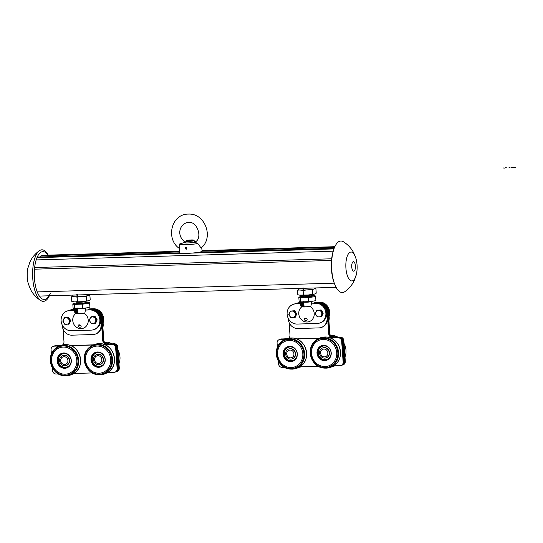 <?xml version="1.0" encoding="UTF-8"?>
<svg xmlns="http://www.w3.org/2000/svg" width="543" height="543" viewBox="0 0 543 543"><rect width="100%" height="100%" fill="white"/><g stroke="black" fill="none" stroke-linecap="round" stroke-linejoin="round"><path stroke-width="0.81" d="M82.78 308.302L74.717 308.539L74.418 304.365L82.475 304.128L82.78 308.302A8.416 0.835 -4.1 0 0 89.894 306.965L89.595 302.784A8.416 0.835 -4.1 0 0 87.986 302.41L85.529 302.485M82.475 304.128A8.416 0.835 -4.1 0 0 89.595 302.784M76.78 302.987A8.416 0.835 -4.1 0 0 72.81 303.992L73.108 308.166A8.416 0.835 -4.1 0 0 74.717 308.539M72.81 303.992A8.416 0.835 -4.1 0 0 74.418 304.365M288.252 318.354L288.313 319.216A9.638 8.831 -107.3 0 0 297.876 328.522L318.863 327.904A9.638 8.831 -107.3 0 0 321.042 327.544A9.638 8.831 -107.3 0 0 327.056 318.076L326.682 312.856L327.219 312.687A9.638 8.831 -107.3 0 0 320.289 303.72A9.638 8.831 72.7 0 1 327.219 312.687L328.732 333.741A4.208 3.855 -107.3 0 0 332.9 337.8L338.717 337.631A3.509 3.21 72.7 0 1 342.192 341.011L343.692 361.889A3.509 3.21 72.7 0 1 341.499 365.337A3.509 3.21 -107.3 0 0 343.692 361.889L342.192 341.011A3.509 3.21 -107.3 0 0 338.717 337.631L330.368 337.875M321.042 327.544L321.578 327.375A9.638 8.831 -107.3 0 0 327.592 317.906L327.219 312.687L327.755 312.517A9.638 8.831 -107.3 0 0 318.598 303.211A9.638 8.831 72.7 0 1 327.755 312.517L329.268 333.572L327.755 312.517L328.298 312.354A9.638 8.831 -107.3 0 0 318.727 303.048L314.173 303.109M301.094 303.971L301.474 303.856L301.06 303.87L301.474 303.856L302.383 306.68L301.474 303.856L302.01 303.686L301.012 303.72L302.01 303.686L302.994 306.734L302.01 303.686L302.546 303.523L300.958 303.571L303.089 303.354L298.283 303.496A9.638 8.831 -107.3 0 0 297.13 303.612M75.083 310.623L75.463 310.508L76.373 313.331L75.463 310.508L75.049 310.521L76 310.338L75.002 310.372L76.543 310.175L74.948 310.223L77.079 310.005L72.273 310.148A9.638 8.831 -107.3 0 0 71.119 310.263M62.241 325.006L62.302 325.868A9.638 8.831 -107.3 0 0 71.866 335.174L92.853 334.556A9.638 8.831 -107.3 0 0 95.032 334.196L95.568 334.026A9.638 8.831 -107.3 0 0 101.582 324.558L101.208 319.338A9.638 8.831 -107.3 0 0 94.278 310.372A9.638 8.831 -107.3 0 1 101.208 319.338L101.745 319.169A9.638 8.831 -107.3 0 0 92.588 309.863A9.638 8.831 -107.3 0 1 101.745 319.169L102.288 319.006A9.638 8.831 -107.3 0 0 92.717 309.7L88.163 309.761M95.032 334.196A9.638 8.831 -107.3 0 0 101.046 324.728L100.672 319.508L101.208 319.338L102.722 340.393L103.258 340.223L101.745 319.169L103.258 340.223L103.794 340.054L102.288 319.006A9.638 8.831 -107.3 0 0 92.717 309.7L92.337 309.815M106.387 344.167L113.779 343.95A3.509 3.21 72.7 0 1 117.261 347.33L118.754 368.208A3.509 3.21 72.7 0 1 116.569 371.656L115.489 371.989A3.509 3.21 -107.3 0 0 117.682 368.548L116.182 347.669A3.509 3.21 -107.3 0 0 112.706 344.282L104.358 344.527M104.718 344.669L112.17 344.452A3.509 3.21 72.7 0 1 115.645 347.832L117.139 368.711A3.509 3.21 72.7 0 1 114.166 372.288L107.663 372.478M54.049 346.162L59.886 345.687L55.128 345.823A3.509 3.21 -107.3 0 0 54.334 345.959L53.798 346.122A3.509 3.21 -107.3 0 1 54.585 345.993L59.486 345.85L54.585 345.993A3.509 3.21 -107.3 0 0 53.798 346.122L53.262 346.291A3.509 3.21 72.7 0 1 54.049 346.162L59.112 346.013M93.382 344.853L70.454 345.524M51.381 354.111L51.069 349.733A3.509 3.21 72.7 0 1 53.262 346.291M70.814 345.667L93.016 345.015M58.372 373.93L56.044 373.998A3.509 3.21 72.7 0 1 52.569 370.611L52.359 367.733M92.276 372.932L73.76 373.475M114.953 372.152L115.489 371.989A3.509 3.21 -107.3 0 0 117.682 368.548L118.218 368.378A3.509 3.21 -107.3 0 1 116.026 371.819A3.509 3.21 -107.3 0 0 118.218 368.378L118.754 368.208A3.509 3.21 -107.3 0 1 116.569 371.656L117.105 371.487A3.509 3.21 -107.3 0 0 119.29 368.045L117.797 347.167A3.509 3.21 -107.3 0 0 114.315 343.78L106.923 343.997M60.816 345.355L56.2 345.491A3.509 3.21 -107.3 0 0 55.406 345.619L54.87 345.789A3.509 3.21 72.7 0 1 55.664 345.66L60.321 345.518L55.664 345.66A3.509 3.21 -107.3 0 0 54.87 345.789L54.334 345.959A3.509 3.21 -107.3 0 1 55.128 345.823L56.2 345.491M292.175 358.882A5.26 4.819 -107.3 0 0 292.31 358.842A5.26 4.819 -107.3 0 0 295.344 352.393A5.26 4.819 -107.3 0 0 289.188 348.796A5.26 4.819 -107.3 0 0 289.052 348.844M290.851 359.127A5.26 4.819 72.7 0 1 285.72 354.694A5.26 4.819 72.7 0 1 288.917 348.884A5.26 4.819 72.7 0 1 295.08 352.475A5.26 4.819 72.7 0 1 292.039 358.93A5.26 4.819 72.7 0 1 290.851 359.127M320.859 316.82L321.673 316.562L323.207 313.209L322.393 313.46L320.859 316.82L317.316 316.922L315.307 313.664L316.84 310.304L321.198 309.951L323.207 313.209M321.802 313.508A3.333 3.048 72.7 0 1 317.404 316.508A3.333 3.048 72.7 0 1 316.997 310.779A3.333 3.048 72.7 0 1 321.802 313.508M316.84 310.304L320.384 310.202L322.393 313.46M320.384 310.202L321.198 309.951M322.678 314.363A3.312 3.034 72.7 0 1 322.25 315.293M321.87 311.044A3.312 3.034 72.7 0 1 322.556 312.157M294.72 310.732L293.906 310.983L295.915 314.241L296.729 313.983L295.195 317.343L290.838 317.703L288.828 314.445L290.362 311.085L294.72 310.732L296.729 313.983M292.494 317.682A3.333 3.048 72.7 0 1 289.487 312.802A3.333 3.048 72.7 0 1 294.795 312.646A3.333 3.048 72.7 0 1 292.494 317.682M295.915 314.241L294.381 317.594M293.906 310.983L290.362 311.085M296.2 315.144A3.312 3.034 72.7 0 1 295.772 316.074M295.392 311.825A3.312 3.034 72.7 0 1 296.084 312.938M288.713 338.235A4.208 3.855 -107.3 0 0 289.982 334.882L289.1 322.508M285.123 339.361L280.595 339.341A3.509 3.21 -107.3 0 0 279.808 339.47A3.509 3.21 72.7 0 1 280.595 339.341L281.138 339.171A3.509 3.21 -107.3 0 0 280.344 339.307A3.509 3.21 72.7 0 1 281.138 339.171L285.896 339.036L281.674 339.008A3.509 3.21 -107.3 0 0 280.88 339.137L279.272 339.64A3.509 3.21 -107.3 0 0 277.079 343.081L277.392 347.459M333.673 365.826L340.169 365.636A3.509 3.21 -107.3 0 0 343.149 362.059L341.656 341.18A3.509 3.21 -107.3 0 0 338.18 337.794L339.253 337.461L333.443 337.631A4.208 3.855 72.7 0 1 329.268 333.572A4.208 3.855 -107.3 0 0 333.443 337.631L339.253 337.461A3.509 3.21 72.7 0 1 342.728 340.848A3.509 3.21 -107.3 0 0 339.253 337.461L332.397 337.515M343.149 362.059L344.764 361.557A3.509 3.21 -107.3 0 1 342.579 364.998A3.509 3.21 -107.3 0 0 344.764 361.557L345.3 361.394A3.509 3.21 -107.3 0 1 343.115 364.835L342.036 365.167A3.509 3.21 -107.3 0 0 344.228 361.726L342.728 340.848L344.228 361.726A3.509 3.21 72.7 0 1 342.036 365.167L340.963 365.5M65.398 375.206A14.722 13.487 72.7 0 1 50.784 360.993A14.722 13.487 72.7 0 1 63.3 345.979A14.722 13.487 72.7 0 1 77.907 360.199A14.722 13.487 72.7 0 1 65.398 375.206M65.174 374.208A13.67 12.523 72.7 0 1 52.807 354.179A13.67 12.523 72.7 0 1 74.622 353.534A13.67 12.523 72.7 0 1 65.174 374.208M63.653 352.984A7.711 7.066 72.7 0 1 71.181 359.48A7.711 7.066 72.7 0 1 66.49 368.005A7.711 7.066 72.7 0 1 57.456 362.738A7.711 7.066 72.7 0 1 61.909 353.276A7.711 7.066 72.7 0 1 63.653 352.984M66.755 367.916A7.711 7.066 72.7 0 1 57.992 362.568A7.711 7.066 72.7 0 1 62.18 353.194M67.495 367.597A7.643 6.998 72.7 0 1 67.006 367.774A7.643 6.998 72.7 0 1 58.053 362.554A7.643 6.998 72.7 0 1 62.465 353.174A7.643 6.998 72.7 0 1 62.974 353.038M67.074 367.747A7.643 6.998 72.7 0 1 58.196 362.507A7.643 6.998 72.7 0 1 62.54 353.154M70.081 365.269A7.276 6.665 72.7 0 1 65.398 367.652A7.276 6.665 72.7 0 1 58.182 359.514A7.276 6.665 72.7 0 1 66.422 353.493M65.235 367.38A6.957 6.373 -107.3 0 0 70.04 356.86A6.957 6.373 -107.3 0 0 58.943 357.185A6.957 6.373 -107.3 0 0 65.235 367.38M295.378 303.747A10.168 9.312 72.7 0 1 296.43 303.34L297.238 303.089A10.168 9.312 72.7 0 1 299.532 302.709L303.768 302.587M296.43 303.34A10.168 9.312 72.7 0 1 298.725 302.96L303.089 302.831L303.971 305.465M314.275 303.075L314.383 302.499L318.748 302.37A10.168 9.312 72.7 0 1 328.529 315.605M314.383 302.499L319.549 302.118A10.168 9.312 72.7 0 1 329.112 316.094M303.768 302.621L303.089 302.831M355.957 258.543L353.602 252.631C351.158 248.063 347.737 244.425 343.325 241.723A25.765 10.018 88.3 0 0 333.789 249.42A25.765 10.018 88.3 0 0 334.827 284.573A25.765 10.018 88.3 0 0 343.461 292.358A25.765 10.018 88.3 0 0 344.798 291.693C349.04 288.74 352.244 284.905 354.409 280.202L356.418 274.161A14.457 5.62 -91.7 0 1 346.909 274.229A14.457 5.62 -91.7 0 1 350.432 252.142A14.457 5.62 -91.7 0 1 355.957 258.543C357.362 263.755 357.518 268.961 356.418 274.161M333.789 249.42L333.375 250.676A23.946 9.312 88.3 0 0 334.339 283.344L334.827 284.573M345.3 361.394L343.807 340.515A3.509 3.21 -107.3 0 0 340.325 337.128L332.934 337.346M343.807 340.515L343.264 340.678L344.764 361.557L343.264 340.678A3.509 3.21 -107.3 0 0 339.789 337.298L333.979 337.468A4.208 3.855 72.7 0 1 329.805 333.402L328.298 312.354A9.638 8.831 -107.3 0 0 318.727 303.048L318.347 303.164M282.211 338.839A3.509 3.21 -107.3 0 0 281.417 338.968L280.88 339.137A3.509 3.21 -107.3 0 1 281.674 339.008L286.826 338.703M286.331 338.866L281.674 339.008L286.331 338.866M341.656 341.18L343.264 340.678A3.509 3.21 -107.3 0 0 339.789 337.298L340.325 337.128M303.598 306.768L302.546 303.523L303.598 306.768M326.078 357.885A5.26 4.819 -107.3 0 0 326.207 357.844A5.26 4.819 -107.3 0 0 329.248 351.396A5.26 4.819 -107.3 0 0 323.085 347.798A5.26 4.819 -107.3 0 0 322.956 347.846M324.755 358.129A5.26 4.819 72.7 0 1 319.623 353.697A5.26 4.819 72.7 0 1 322.82 347.887A5.26 4.819 72.7 0 1 328.983 351.477A5.26 4.819 72.7 0 1 325.943 357.932A5.26 4.819 72.7 0 1 324.755 358.129M77.405 296.695A8.064 0.801 -4.1 0 0 77.934 296.682M80.405 296.593L77.113 297.17L75.144 296.763M73.244 296.661L71.466 296.838L72.239 296.369M73.488 301.765A8.064 0.801 -4.1 0 0 73.583 301.786A8.064 0.801 -4.1 0 0 74.642 301.894A8.064 0.801 -4.1 0 0 82.068 301.677A8.064 0.801 -4.1 0 0 88.455 300.734L88.516 300.713A8.064 0.801 -4.1 0 0 88.529 300.707M71.466 296.838L71.791 301.392L74.642 301.894L82.068 301.677L88.455 300.734L90.213 299.845L89.887 295.29L89.079 295.087M88.869 295.338L89.887 295.29M86.649 300.958L86.317 296.403L88.081 295.514M86.317 296.403L82.998 296.376M77.439 301.732L77.113 297.17M103.102 322.746A10.168 9.312 72.7 0 0 93.539 308.77L89.181 308.899L92.738 309.021A10.168 9.312 72.7 0 1 102.518 322.257M69.368 310.399A10.168 9.312 72.7 0 1 70.42 309.992L71.228 309.741A10.168 9.312 72.7 0 1 73.522 309.361L77.758 309.238M70.42 309.992A10.168 9.312 72.7 0 1 72.714 309.612L77.079 309.483L77.961 312.116M77.758 309.272L77.079 309.483M88.265 309.727L88.38 309.15M323.94 349.061A3.93 3.597 72.7 0 1 327.49 354.817A3.93 3.597 72.7 0 1 321.225 355A3.93 3.597 72.7 0 1 323.94 349.061M49.372 295.779A25.765 10.018 -91.7 0 1 40.956 300.639A25.765 10.018 -91.7 0 1 32.634 275.885A25.765 10.018 -91.7 0 1 39.476 250.669A25.765 10.018 -91.7 0 1 40.813 250.004A25.765 10.018 -91.7 0 1 48.239 255.135M50.241 293.471A23.946 9.312 -91.7 0 1 45.32 299.322A23.946 9.312 -91.7 0 1 42.042 298.84A23.946 9.312 -91.7 0 1 34.311 275.878A23.946 9.312 -91.7 0 1 40.637 252.427A23.946 9.312 -91.7 0 1 41.913 251.782A23.946 9.312 -91.7 0 1 47.893 255.027M100.068 364.536A5.26 4.819 -107.3 0 0 100.197 364.496A5.26 4.819 -107.3 0 0 103.238 358.047A5.26 4.819 -107.3 0 0 97.075 354.457A5.26 4.819 -107.3 0 0 96.946 354.498M98.745 364.781A5.26 4.819 72.7 0 1 93.613 360.348A5.26 4.819 72.7 0 1 96.81 354.538A5.26 4.819 72.7 0 1 102.973 358.129A5.26 4.819 72.7 0 1 99.932 364.584A5.26 4.819 72.7 0 1 98.745 364.781M79.475 313.596L84.24 313.243A8.389 7.683 72.7 0 1 86.71 325.63A8.389 7.683 72.7 0 1 75.063 325.976A8.389 7.683 72.7 0 1 75.748 313.494L79.475 313.596M79.183 324.85A1.581 1.1 22.3 0 1 81.138 326.458A1.581 1.1 22.3 0 1 79.21 327.042A1.581 1.1 22.3 0 1 78.246 325.271A1.581 1.1 22.3 0 1 79.183 324.85M74.12 310.399L74.927 310.155L75.972 313.257L75.165 313.508L74.12 310.399L69.762 310.528A10.168 9.312 -107.3 0 0 67.468 310.915A10.168 9.312 -107.3 0 0 61.284 322.155A10.168 9.312 -107.3 0 0 71.208 330.714L91.224 330.124A10.168 9.312 -107.3 0 0 93.525 329.744L94.326 329.492A10.168 9.312 -107.3 0 0 100.509 318.252A10.168 9.312 -107.3 0 0 90.586 309.693L85.421 310.067L84.823 313.223L84.24 313.243M74.927 310.155L70.57 310.277A10.168 9.312 -107.3 0 0 68.275 310.664L67.468 310.915M84.857 313.067A6.835 0.679 175.9 0 1 76.02 313.27L75.959 313.263M79.135 324.85A1.235 0.855 -157.7 0 0 80.798 325.529M93.525 329.744A10.168 9.312 -107.3 0 0 99.702 318.503A10.168 9.312 -107.3 0 0 89.778 309.944L85.421 310.067M75.748 313.494L75.165 313.508M314.092 288.862L312.327 289.745L312.659 294.306L314.526 294.062A8.064 0.801 175.9 0 1 314.526 294.062A8.064 0.801 175.9 0 1 314.465 294.082A8.064 0.801 175.9 0 1 308.078 295.025A8.064 0.801 175.9 0 1 300.652 295.243A8.064 0.801 175.9 0 1 299.593 295.134L297.802 294.74L297.476 290.186L298.25 289.718M299.322 295.087L308.078 295.025L312.659 294.306M314.465 294.082L316.223 293.193L315.897 288.638L314.879 288.686M315.089 288.435L315.897 288.638M312.327 289.745L309.008 289.724M303.944 290.03A8.064 0.801 175.9 0 1 303.415 290.043M306.415 289.942L303.123 290.519L301.155 290.105M303.449 295.08L303.123 290.519M299.254 290.01L297.476 290.186M328.895 320.73A9.638 8.831 -107.3 0 0 329.207 317.404L328.671 317.574L328.298 312.354L328.834 312.184A9.638 8.831 -107.3 0 0 319.27 302.879M304.032 306.279L303.089 303.354M329.207 317.404L328.834 312.184M65.167 317.485L68.71 317.384L70.719 320.635L69.185 323.995L64.827 324.354L62.818 321.096L64.352 317.736L65.167 317.485M66.484 324.334A3.333 3.048 72.7 0 1 63.477 319.454A3.333 3.048 72.7 0 1 68.785 319.298A3.333 3.048 72.7 0 1 66.484 324.334M64.352 317.736L67.895 317.635L69.904 320.893L68.37 324.252M67.895 317.635L68.71 317.384M70.19 321.795A3.312 3.034 72.7 0 1 69.769 322.725M69.382 318.476A3.312 3.034 72.7 0 1 70.074 319.589M69.904 320.893L70.719 320.635M307.664 306.829L310.25 306.591A8.389 7.683 72.7 0 1 312.72 318.979A8.389 7.683 72.7 0 1 301.073 319.318A8.389 7.683 72.7 0 1 301.759 306.843A6.36 0.631 -4.1 0 0 307.664 306.829M305.193 318.198A1.581 1.1 22.3 0 1 307.148 319.807A1.581 1.1 22.3 0 1 305.22 320.39A1.581 1.1 22.3 0 1 304.256 318.619A1.581 1.1 22.3 0 1 305.193 318.198M301.759 306.843L301.175 306.856L301.983 306.605L300.937 303.496L296.58 303.625A10.168 9.312 -107.3 0 0 294.286 304.012L293.478 304.263A10.168 9.312 -107.3 0 0 287.295 315.503A10.168 9.312 -107.3 0 0 297.218 324.062L317.234 323.472A10.168 9.312 -107.3 0 0 319.528 323.092A10.168 9.312 -107.3 0 0 325.712 311.845A10.168 9.312 -107.3 0 0 315.788 303.286L312.239 303.164L316.596 303.042A10.168 9.312 -107.3 0 1 326.519 311.601A10.168 9.312 -107.3 0 1 320.336 322.841L319.528 323.092M301.175 306.856L300.13 303.747L300.937 303.496M301.969 306.612L302.03 306.619A6.835 0.679 175.9 0 0 310.868 306.415M311.431 303.415L310.834 306.571L310.25 306.591M305.146 318.198A1.235 0.855 -157.7 0 0 306.809 318.877M300.13 303.747L295.772 303.876A10.168 9.312 -107.3 0 0 293.478 304.263M278.369 361.081L278.579 363.959A3.509 3.21 -107.3 0 0 282.055 367.346L284.383 367.278M338.18 337.794L330.728 338.017M319.026 338.357L296.824 339.015M280.059 339.504A3.509 3.21 -107.3 0 0 279.272 339.64M299.77 366.824L318.286 366.281M319.393 338.201L296.464 338.873M94.849 323.472L95.663 323.221L97.197 319.861L95.188 316.603L91.645 316.705L90.83 316.963L89.296 320.322L91.305 323.574L92.962 323.56A3.333 3.048 72.7 0 1 89.948 318.673A3.333 3.048 72.7 0 1 95.263 318.517A3.333 3.048 72.7 0 1 92.962 323.553L94.849 323.472L96.382 320.112L97.197 319.861M90.83 316.963L95.188 316.603M94.373 316.854L96.382 320.112M96.668 321.015A3.312 3.034 72.7 0 1 96.24 321.945M95.86 317.696A3.312 3.034 72.7 0 1 96.545 318.809M78.022 312.931L77.079 310.005M102.885 327.381A9.638 8.831 -107.3 0 0 103.197 324.056L102.824 318.836A9.638 8.831 -107.3 0 0 93.26 309.53M103.197 324.056L102.661 324.225L102.288 319.006L102.824 318.836M77.588 313.42L76.543 310.175L77.588 313.42M503.103 167.984L504.82 168.086M506.863 167.78L505.146 167.678M515.517 167.373L512.707 167.611M513.04 167.841L515.85 167.604M510.101 167.264L509.015 167.604M511.391 167.529L512.477 167.196M303.91 289.894L303.272 290.091A8.45 0.842 175.9 0 1 298.236 289.684L298.148 288.455M315.055 287.96L315.089 288.476A8.45 0.842 175.9 0 1 303.951 290.071L303.435 287.994M303.272 290.091L302.763 288.014M286.704 354.063A3.93 3.597 72.7 0 1 291.883 350.527A3.93 3.597 72.7 0 1 292.365 357.274A3.93 3.597 72.7 0 1 286.704 354.063M99.294 374.208A14.722 13.487 72.7 0 1 84.688 359.995A14.722 13.487 72.7 0 1 97.204 344.981A14.722 13.487 72.7 0 1 111.81 359.201A14.722 13.487 72.7 0 1 99.294 374.208M99.077 373.211A13.67 12.523 72.7 0 1 86.71 353.181A13.67 12.523 72.7 0 1 108.519 352.536A13.67 12.523 72.7 0 1 99.077 373.211M97.55 351.986A7.711 7.066 72.7 0 1 105.084 358.482A7.711 7.066 72.7 0 1 100.394 367.007A7.711 7.066 72.7 0 1 91.353 361.74A7.711 7.066 72.7 0 1 95.812 352.278A7.711 7.066 72.7 0 1 97.55 351.986M99.131 366.382A6.957 6.373 -107.3 0 0 103.944 355.862A6.957 6.373 -107.3 0 0 92.839 356.188A6.957 6.373 -107.3 0 0 99.131 366.382M100.659 366.919A7.711 7.066 72.7 0 1 91.896 361.57A7.711 7.066 72.7 0 1 96.084 352.197M101.398 366.6A7.643 6.998 72.7 0 1 100.91 366.776A7.643 6.998 72.7 0 1 91.957 361.557A7.643 6.998 72.7 0 1 96.369 352.176A7.643 6.998 72.7 0 1 96.871 352.04M100.978 366.749A7.643 6.998 72.7 0 1 92.093 361.509A7.643 6.998 72.7 0 1 96.444 352.156M103.984 364.272A7.276 6.665 72.7 0 1 99.294 366.654A7.276 6.665 72.7 0 1 92.079 358.516A7.276 6.665 72.7 0 1 100.326 352.495M66.165 365.534A5.26 4.819 -107.3 0 0 66.3 365.493A5.26 4.819 -107.3 0 0 69.334 359.045A5.26 4.819 -107.3 0 0 63.178 355.455A5.26 4.819 -107.3 0 0 63.042 355.495M64.841 365.778A5.26 4.819 -107.3 0 0 66.029 365.582A5.26 4.819 -107.3 0 0 69.07 359.127A5.26 4.819 -107.3 0 0 62.907 355.536A5.26 4.819 -107.3 0 0 59.71 361.346A5.26 4.819 -107.3 0 0 64.841 365.778M117.139 368.711L117.682 368.548L116.182 347.669L116.718 347.5L118.218 368.378L116.718 347.5A3.509 3.21 -107.3 0 0 113.243 344.113L107.433 344.282A4.208 3.855 72.7 0 1 103.258 340.223A4.208 3.855 72.7 0 0 107.433 344.282L107.969 344.119A4.208 3.855 72.7 0 1 103.794 340.054M63.09 329.16L63.972 341.533A4.208 3.855 72.7 0 1 62.703 344.886M115.645 347.832L116.182 347.669A3.509 3.21 -107.3 0 0 112.706 344.282L106.89 344.452A4.208 3.855 72.7 0 1 102.722 340.393M76.984 313.386L76 310.338L76.984 313.386M97.93 355.713A3.93 3.597 72.7 0 1 101.48 361.468A3.93 3.597 72.7 0 1 95.215 361.652A3.93 3.597 72.7 0 1 97.93 355.713M303.917 353.541A14.722 13.487 72.7 0 1 284.484 366.796A14.722 13.487 72.7 0 1 282.672 341.486A14.722 13.487 72.7 0 1 303.917 353.541M302.804 353.615A13.67 12.523 72.7 0 1 284.756 365.928A13.67 12.523 72.7 0 1 283.073 342.423A13.67 12.523 72.7 0 1 302.804 353.615M297.157 353.636A6.957 6.373 -107.3 0 0 287.111 347.934A6.957 6.373 -107.3 0 0 287.973 359.9A6.957 6.373 -107.3 0 0 297.157 353.636M296.091 358.618A7.276 6.665 72.7 0 1 287.471 359.805A7.276 6.665 72.7 0 1 284.654 350.751A7.276 6.665 72.7 0 1 292.433 346.841M293.084 361.095A7.643 6.998 72.7 0 1 284.206 355.855A7.643 6.998 72.7 0 1 288.55 346.502M293.505 360.946A7.643 6.998 72.7 0 1 293.016 361.122A7.643 6.998 72.7 0 1 284.064 355.903A7.643 6.998 72.7 0 1 288.476 346.522A7.643 6.998 72.7 0 1 288.985 346.386M292.765 361.265A7.711 7.066 72.7 0 1 284.003 355.916A7.711 7.066 72.7 0 1 288.19 346.543M289.663 346.332A7.711 7.066 72.7 0 1 297.191 352.828A7.711 7.066 72.7 0 1 292.501 361.353A7.711 7.066 72.7 0 1 283.466 356.086A7.711 7.066 72.7 0 1 287.919 346.624A7.711 7.066 72.7 0 1 289.663 346.332M337.821 352.543A14.722 13.487 72.7 0 1 325.305 367.557A14.722 13.487 72.7 0 1 310.698 353.344A14.722 13.487 72.7 0 1 323.214 338.33A14.722 13.487 72.7 0 1 337.821 352.543M325.087 366.559A13.67 12.523 72.7 0 1 312.72 346.529A13.67 12.523 72.7 0 1 334.529 345.884A13.67 12.523 72.7 0 1 325.087 366.559M326.988 360.097A7.643 6.998 72.7 0 1 318.103 354.857A7.643 6.998 72.7 0 1 322.454 345.504M329.995 357.62A7.276 6.665 72.7 0 1 321.375 358.808A7.276 6.665 72.7 0 1 318.558 349.753A7.276 6.665 72.7 0 1 326.336 345.843M323.56 345.334A7.711 7.066 72.7 0 1 331.087 351.83A7.711 7.066 72.7 0 1 326.404 360.355A7.711 7.066 72.7 0 1 317.363 355.088A7.711 7.066 72.7 0 1 321.823 345.626A7.711 7.066 72.7 0 1 323.56 345.334M326.669 360.267A7.711 7.066 72.7 0 1 317.899 354.918A7.711 7.066 72.7 0 1 322.094 345.545M327.409 359.948A7.643 6.998 72.7 0 1 326.92 360.124A7.643 6.998 72.7 0 1 317.967 354.905A7.643 6.998 72.7 0 1 322.379 345.524A7.643 6.998 72.7 0 1 322.881 345.389M331.06 352.638A6.957 6.373 -107.3 0 0 321.015 346.936A6.957 6.373 -107.3 0 0 321.87 358.903A6.957 6.373 -107.3 0 0 331.06 352.638M64.026 356.71A3.93 3.597 72.7 0 1 67.576 362.466A3.93 3.597 72.7 0 1 61.318 362.649A3.93 3.597 72.7 0 1 64.026 356.71M119.29 368.045L118.754 368.208L117.261 347.33A3.509 3.21 -107.3 0 0 113.779 343.95L107.969 344.119M117.797 347.167L116.718 347.5A3.509 3.21 -107.3 0 0 113.243 344.113L106.89 344.452M302.79 296.335A8.416 0.835 -4.1 0 0 298.82 297.34A8.416 0.835 -4.1 0 0 300.428 297.713L308.485 297.476A8.416 0.835 -4.1 0 0 315.605 296.132A8.416 0.835 -4.1 0 0 313.997 295.759L311.539 295.833M308.485 297.476L308.791 301.65L300.727 301.888L300.428 297.713M298.82 297.34L299.118 301.514A8.416 0.835 -4.1 0 0 300.727 301.888M308.791 301.65A8.416 0.835 -4.1 0 0 315.904 300.306L315.605 296.132M37.243 257.063L179.4 252.848A11.396 1.134 -4.1 0 0 190.844 253.174A11.396 1.134 -4.1 0 0 202.132 251.219L201.67 247.459M40.766 256.927L40.698 255.984L42.856 255.312L179.366 251.294M40.698 255.984L179.38 251.904M202.132 251.233L334.569 247.336M198.772 252.278L334.183 248.294M179.733 248.687C165.405 239.633 170.875 213.528 188.883 214.078C205.254 213.379 214.051 237.977 201.066 248.002L197.862 243.569L194.876 242.164C203.258 238.404 197.109 220.716 188.489 222.494C180.507 222.718 175.246 234.976 185.278 242.273L179.217 244.112A10.955 1.086 175.9 0 1 179.217 244.112L179.4 252.848M195.514 241.676A5.783 0.577 -4.1 0 0 195.141 241.615A5.783 0.577 -4.1 0 0 194.231 241.56M185.842 242.158A5.783 0.577 -4.1 0 0 185.272 242.273M194.856 242.232A5.783 0.577 175.9 0 1 187.844 242.938A5.783 0.577 175.9 0 1 184.41 242.538M197.862 243.569A10.955 1.086 175.9 0 1 185.964 244.649A10.955 1.086 175.9 0 1 179.217 244.119M186.778 247.384L185.835 247.14C184.858 248.178 185.048 248.85 186.419 249.156L186.778 247.384M186.473 249.142A1.052 0.964 72.7 0 1 185.367 248.585M185.251 248.219A1.052 0.964 72.7 0 1 185.665 247.235L186.093 247.099M185.699 247.649A0.631 0.577 72.7 0 0 186.215 248.782A0.631 0.577 72.7 0 0 185.977 247.554L185.665 247.235M186.127 247.099L185.964 247.343A0.842 0.774 72.7 0 1 186.317 248.972A0.842 0.774 72.7 0 1 185.584 247.465M77.425 294.645L77.948 296.722A8.45 0.842 -4.1 0 0 89.079 295.127L89.045 294.611M72.138 295.107L72.226 296.335A8.45 0.842 -4.1 0 0 77.262 296.743L76.753 294.666M77.9 296.546L77.262 296.743M186.541 240.488A3.679 0.367 -4.1 0 0 186.276 240.61A3.679 0.367 -4.1 0 0 189.955 240.753A3.679 0.367 -4.1 0 0 193.579 240.087A3.679 0.367 -4.1 0 0 190.457 239.986A3.679 0.367 -4.1 0 0 186.541 240.488M186.276 240.61L185.787 241.167A4.208 0.421 -4.1 0 0 185.774 241.207A4.208 0.421 -4.1 0 0 189.996 241.323A4.208 0.421 -4.1 0 0 194.163 240.603A4.208 0.421 -4.1 0 0 194.143 240.563L193.579 240.087M76.475 301.704L76.719 302.091A4.385 0.434 -4.1 0 0 80.249 302.261A4.385 0.434 -4.1 0 0 85.122 301.657A4.385 0.434 -4.1 0 0 85.461 301.46L85.638 301.046M80.086 301.813A4.663 0.462 -4.1 0 0 82.088 301.67M78.056 313.426L77.717 308.709A3.855 0.38 -4.1 0 0 80.826 308.865A3.855 0.38 -4.1 0 0 85.115 308.329A3.855 0.38 -4.1 0 0 85.414 308.159L85.414 308.03M77.486 303.327A4.941 0.489 -4.1 0 0 79.312 303.978A4.941 0.489 -4.1 0 0 85.753 303.252A4.941 0.489 -4.1 0 0 84.871 302.797M77.513 303.327L76.604 303.564L76.794 303.143A4.385 0.434 -4.1 0 0 80.323 303.32A4.385 0.434 -4.1 0 0 85.197 302.709A4.385 0.434 -4.1 0 0 85.536 302.519L85.78 302.906L84.851 302.804M327.056 318.076L327.592 317.906M101.046 324.728L101.582 324.558M112.17 344.452L114.315 343.78M332.9 337.8L333.979 337.468M328.732 333.741L329.805 333.402M66.755 344.683A15.442 14.145 72.7 0 1 79.862 355.774A15.442 14.145 72.7 0 1 75.348 372.335C72.64 374.514 69.545 375.675 66.07 375.804L62.574 375.512A15.34 14.05 72.7 0 1 51.09 364.72A15.34 14.05 72.7 0 1 54.429 349.319A15.34 14.05 72.7 0 1 77.364 354.83A15.34 14.05 72.7 0 1 65.601 375.77A15.34 14.05 72.7 0 1 62.574 375.512C51.388 373.862 46.148 357.016 54.429 349.312C57.85 345.925 61.956 344.384 66.755 344.683C79.495 344.995 85.672 364.855 75.348 372.335M65.547 375.702A15.258 13.975 72.7 0 1 51.755 353.344A15.258 13.975 72.7 0 1 76.088 352.631A15.258 13.975 72.7 0 1 65.547 375.702M299.532 302.709L298.725 302.96M319.549 302.118L318.748 302.37M353.235 261.699A4.765 1.853 -91.7 0 1 355.326 268.303A4.765 1.853 -91.7 0 1 352.163 269.287A4.765 1.853 -91.7 0 1 353.235 261.699M93.539 308.77L92.738 309.021M73.522 309.361L72.714 309.612M39.476 250.669C35.234 253.622 32.03 257.457 29.865 262.16L27.856 268.201A14.457 5.62 88.3 0 0 28.317 283.813L30.68 289.731C33.116 294.299 36.537 297.937 40.949 300.639M89.778 309.944L90.586 309.693M69.762 310.528L70.57 310.277M295.772 303.876L296.58 303.625M315.788 303.286L316.596 303.042M100.652 343.685A15.442 14.145 72.7 0 1 113.758 354.776A15.442 14.145 72.7 0 1 109.252 371.337C106.537 373.516 103.448 374.677 99.973 374.806L96.478 374.514A15.34 14.05 72.7 0 1 84.993 363.722A15.34 14.05 72.7 0 1 88.326 348.321A15.34 14.05 72.7 0 1 111.261 353.832A15.34 14.05 72.7 0 1 99.505 374.772A15.34 14.05 72.7 0 1 96.471 374.514C85.285 372.865 80.052 356.018 88.333 348.314C91.747 344.927 95.86 343.386 100.652 343.685C113.399 343.997 119.575 363.858 109.252 371.337M99.45 374.704A15.258 13.975 72.7 0 1 85.658 352.346A15.258 13.975 72.7 0 1 109.991 351.633A15.258 13.975 72.7 0 1 99.45 374.704M292.765 338.031A15.442 14.145 72.7 0 1 305.872 349.122A15.442 14.145 72.7 0 1 301.358 365.683C298.65 367.862 295.555 369.023 292.08 369.152L288.584 368.86A15.34 14.05 72.7 0 1 277.1 358.061A15.34 14.05 72.7 0 1 280.439 342.667A15.34 14.05 72.7 0 1 303.374 348.178A15.34 14.05 72.7 0 1 291.611 369.118A15.34 14.05 72.7 0 1 288.577 368.86C277.398 367.204 272.158 350.364 280.439 342.66C283.86 339.273 287.966 337.732 292.765 338.031C305.505 338.343 311.682 358.204 301.358 365.683M291.557 369.05A15.258 13.975 72.7 0 1 276.428 354.321A15.258 13.975 72.7 0 1 289.392 338.764A15.258 13.975 72.7 0 1 304.521 353.493A15.258 13.975 72.7 0 1 291.557 369.05M333.042 366.199A15.353 14.064 -107.3 0 0 334.644 365.799M332.825 366.315A15.442 14.145 -107.3 0 0 334.943 365.785M335.425 337.271A15.442 14.145 -107.3 0 0 330.768 335.9M335.174 337.278A15.353 14.064 -107.3 0 0 330.863 336.022M344.011 343.393L344.988 357.016A15.34 14.05 -107.3 0 0 344.011 343.407M330.375 335.316L333.796 335.615L337.997 337.196A15.34 14.05 -107.3 0 0 333.83 335.622M109.163 343.929A15.353 14.064 -107.3 0 0 104.853 342.674M107.032 372.851A15.353 14.064 -107.3 0 0 108.634 372.45M109.414 343.923A15.442 14.145 -107.3 0 0 104.758 342.558M106.822 372.966A15.442 14.145 -107.3 0 0 108.933 372.437M118.001 350.045L118.978 363.667A15.34 14.05 -107.3 0 0 118.001 350.059M104.365 341.968L107.785 342.266L111.987 343.848A15.34 14.05 -107.3 0 0 107.819 342.273M340.488 351.905A15.442 14.145 72.7 0 1 335.262 364.686C338.995 361.441 340.739 357.179 340.488 351.898A15.442 14.145 72.7 0 0 326.662 337.033C334.624 338.404 339.232 343.352 340.488 351.898M325.515 368.12A15.34 14.05 72.7 0 1 322.481 367.862A15.34 14.05 72.7 0 1 311.003 357.063A15.34 14.05 72.7 0 1 314.336 341.669A15.34 14.05 72.7 0 1 337.271 347.181A15.34 14.05 72.7 0 1 325.515 368.12M338.425 352.495A15.258 13.975 72.7 0 1 325.461 368.052A15.258 13.975 72.7 0 1 310.325 353.323A15.258 13.975 72.7 0 1 323.289 337.766A15.258 13.975 72.7 0 1 338.425 352.495M302.485 295.053L302.729 295.44A4.385 0.434 -4.1 0 0 306.259 295.609A4.385 0.434 -4.1 0 0 311.132 295.005A4.385 0.434 -4.1 0 0 311.472 294.808L311.648 294.394M306.089 295.161A4.663 0.462 -4.1 0 0 308.098 295.019M303.496 296.675A4.941 0.489 -4.1 0 0 305.315 297.326A4.941 0.489 -4.1 0 0 311.763 296.6A4.941 0.489 -4.1 0 0 310.881 296.145L311.791 296.254L311.472 294.808M303.523 296.675L302.614 296.912L302.804 296.492A4.385 0.434 -4.1 0 0 306.333 296.668A4.385 0.434 -4.1 0 0 311.207 296.057A4.385 0.434 -4.1 0 0 311.546 295.867M304.066 306.775L303.727 302.057A3.855 0.38 -4.1 0 0 306.836 302.213A3.855 0.38 -4.1 0 0 311.125 301.677A3.855 0.38 -4.1 0 0 311.424 301.508L311.424 301.372M202.057 250.628L334.841 246.719M34.637 267.536L331.685 258.794M34.48 269.185L331.522 260.443M333.965 248.911L191.91 253.092M181.939 253.384L36.985 257.647M36.171 259.927L333.212 251.185M37.229 291.91L334.271 283.168M73.129 373.849A15.353 14.064 -107.3 0 0 74.73 373.448M72.918 373.964A15.442 14.145 -107.3 0 0 75.036 373.435M299.139 367.197A15.353 14.064 -107.3 0 0 300.741 366.796M298.928 367.312A15.442 14.145 -107.3 0 0 301.046 366.783M85.543 310.033L85.414 308.159M77.255 308.037L77.717 308.709M85.536 302.519L85.461 301.46M76.794 303.143L76.719 302.091M27.856 268.201C26.756 273.455 26.912 278.661 28.317 283.813M335.56 365.772L332.696 366.389M106.686 373.041L109.55 372.423M326.662 337.033C321.87 336.735 317.757 338.275 314.343 341.662C306.062 349.366 311.295 366.206 322.488 367.862L325.976 368.154C329.458 368.025 332.547 366.864 335.262 364.686M303.727 302.057L303.265 301.385M302.804 296.492L302.729 295.44M311.553 303.381L311.424 301.508M334.848 246.705L202.057 250.608M179.366 251.28L42.985 255.291M336.103 287.342L39.334 296.078M75.647 373.421L72.782 374.039M195.141 241.615L195.534 241.662M301.657 366.769L298.793 367.387M194.285 242.341L194.163 240.603M185.896 242.945L185.774 241.207"/></g></svg>
